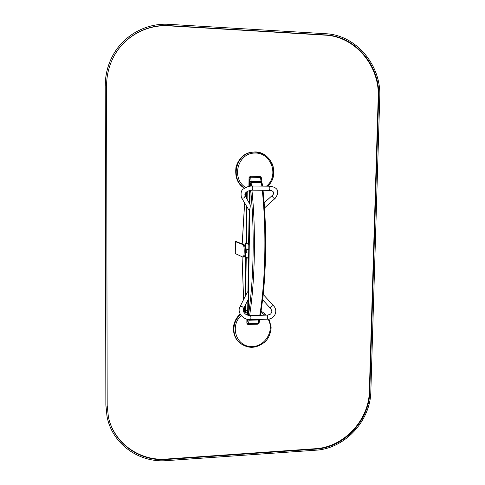 <?xml version="1.0" encoding="UTF-8"?>
<svg xmlns="http://www.w3.org/2000/svg" width="485" height="485" viewBox="0 0 485 485"><rect width="100%" height="100%" fill="white"/><g stroke="black" fill="none" stroke-linecap="round" stroke-linejoin="round"><path stroke-width="0.73" d="M249.096 319.627L249.09 320.239L258.76 319.961L259.681 319.415M247.314 324.144L246.853 323.186L246.907 319.215M246.974 314.88L247.035 310.933L246.125 310.485M258.766 319.439L258.129 323.513L248.49 323.804L249.09 320.239L247.592 319.724L246.853 323.186M246.386 310.388L246.81 310.764L243.816 312.17M261.282 182.833L262.452 185.476M250.957 182.73L250.254 186.137M250.678 182.978L250.151 186.149M261.027 182.633L261.045 181.529L249.69 181.699L249.047 177.528L250.29 176.279L260.106 176.425M249.047 177.528L248.914 186.392M251.2 182.506L250.727 177.243L260.53 177.389L261.045 181.529L261.948 181.863M244.883 255.189C246.107 255.213 246.04 246.41 244.816 246.453M245.701 249.005L246.78 249.005L246.768 252.618L245.725 252.624M248.708 258.59L249.229 244.725L249.151 244.313L245.816 243.143M265.665 249.332L265.616 252.994M235.449 241.633L235.286 253.576L242.767 257.05L243.888 257.074C245.616 257.414 245.652 244.955 243.919 244.61L236.383 241.633L235.449 241.633L242.943 244.616C244.67 244.961 244.634 257.426 242.912 257.08M248.502 292.649L248.126 291.485L247.429 291.97L239.929 306.866C241.7 306.053 242.924 306.617 243.609 308.569L243.355 309.218C243.512 313.292 245.865 315.408 250.405 315.571C251.054 316.929 251.091 318.293 250.521 319.676C243.361 320.142 236.789 312.686 239.929 306.866M252.315 190.168C252.964 188.792 252.976 187.404 252.364 185.998C249.26 186.022 246.507 186.889 244.094 188.617C241.378 189.665 240.487 192.66 241.433 197.601L249.223 210.648C249.993 209.029 250.327 207.113 250.23 204.9L244.822 195.061C245.077 192.278 247.574 190.641 252.315 190.168L269.314 190.35C271.224 190.162 272.703 190.89 273.74 192.533C274.049 193.097 273.613 194.036 272.431 195.334L264.167 202.815M105.306 85.59C105.324 75.939 107.367 66.821 111.441 58.236C121.686 36.387 145.318 22.686 169.059 24.341L325.587 33.714C356.123 34.968 381.374 65.245 379.767 96.806L370.831 391.553C370.491 420.986 344.726 448.698 315.693 450.207L166.664 460.623C139.013 463.011 112.302 443.933 107.1 416.833L105.936 405.472L105.233 85.724C105.251 76.084 107.294 66.985 111.362 58.412L111.374 58.376M107.009 416.379L105.863 405.127L105.233 85.724M106.597 85.645L107.179 405.411L108.379 416.815C113.581 443.229 139.668 461.781 166.67 459.465L315.717 449.098C344.18 447.631 369.443 420.465 369.776 391.607L378.67 96.764C380.246 65.821 355.481 36.157 325.556 34.938L169.053 25.632C145.997 24.038 123.044 37.193 112.884 58.291C108.713 66.851 106.621 75.969 106.597 85.645M108.282 416.366L108.3 416.451C113.502 442.829 139.547 461.356 166.513 459.046L315.359 448.716C343.786 447.249 369.018 420.125 369.346 391.31L378.221 96.867C379.785 65.966 355.05 36.351 325.168 35.138L168.883 25.85C145.876 24.262 122.966 37.387 112.811 58.436M259.699 319.554L259.099 322.925L257.723 324.132M247.041 323.028L248.49 323.804L248.187 324.453L247.35 324.174L246.913 323.234M248.381 258.463L247.956 291.534M247.847 300.082L247.653 315.147M247.599 319.391L247.592 319.724M245.44 310.764L245.531 304.738M245.671 295.462L246.234 257.474M247.017 311.97L244.543 313.158M241.227 315.583C230.048 325.374 235.595 345.096 249.757 346.478C263.785 348.491 275.322 331.219 268.084 319.142M264.937 315.171L260.948 312.437M240.493 314.583C232.127 321.737 231.672 335.765 239.535 342.683C247.999 349.176 256.589 348.8 265.325 341.561C269.569 337.578 271.479 329.654 271.06 326.69L268.981 319.009M262.997 312.425L261.106 311.364M246.356 310.43L243.579 311.716M240.208 314.104C231.727 321.197 231.2 335.323 239.099 342.271L239.341 342.501M262.773 312.273L261.124 311.285L262.773 312.273M266.435 186.167C279.669 175.691 270.963 151.769 254.182 153.072C237.292 153.612 231.181 178.844 245.786 187.556M267.635 186.185C281.167 174.697 270.533 149.507 253.018 152.151C235.765 153.078 229.744 179.347 244.713 188.18M252.837 152.169L252.546 152.199C235.17 153.127 229.314 179.68 244.519 188.313M251.497 186.016L251.121 182.7L261.445 182.833L261.833 186.113M262.288 190.272C266.574 230.326 265.471 281.245 259.784 315.317M251.927 190.168C256.025 230.326 254.995 281.391 249.599 315.547M250.684 190.29C254.777 230.326 253.746 281.355 248.368 315.353M248.187 315.305L249.799 209.253M249.878 204.167L250.084 190.399M244.592 311.152L244.24 307.326M243.615 299.548L242.07 256.729M242.215 243.937L244.634 203.185M245.374 196.207L245.798 192.642M246.695 191.866L246.598 198.371M246.477 206.404L245.937 243.137M245.725 257.244L245.143 296.505M245.004 305.786L244.931 310.988M249.235 177.85L250.727 177.243L250.29 176.279M261.476 178.031L260.53 177.389L260.148 176.425L250.357 176.279L249.114 177.528M260.148 176.425L261.5 177.85L261.967 183.027M247.217 191.526L247.101 199.256M246.98 207.283L246.447 243.276M248.599 244.1L249.181 210.629M249.314 203.173L249.532 190.538M249.605 186.246L249.69 181.699M249.229 244.725L245.834 243.137L245.586 248.187M249.151 244.313L245.713 243.264M245.458 256.789L245.495 254.091L245.58 257.177L248.593 258.547M248.938 258.59L248.781 244.44M249.023 258.25L248.629 258.238L248.835 244.713M245.507 257.062L248.629 258.238M245.458 256.795L248.569 258.463M245.652 243.482L245.58 248.168M242.943 244.616L243.919 244.61M262.652 299.779L270.448 308.381L270.424 307.89C271.382 306.32 272.376 305.58 273.419 305.665L263.228 294.48M250.405 315.571L267.156 315.111C267.853 316.456 267.89 317.82 267.271 319.197C274.692 319.385 278.578 310.739 273.419 305.665M264.531 207.926L275.159 198.365C274.037 198.589 273.079 197.844 272.297 196.134L272.431 195.334M241.433 197.601C243.27 198.638 244.501 198.068 245.131 195.885L245.01 195.564M275.159 198.365C281.809 189.144 274.134 186.531 269.369 186.204C270.03 187.598 270.012 188.98 269.314 190.35M105.936 405.472L105.863 405.127M166.67 459.465L166.513 459.046M315.717 449.098L315.359 448.716M369.776 391.607L369.346 391.31M378.67 96.764L378.221 96.867M325.556 34.938L325.168 35.138M247.289 324.125L248.187 324.453L257.808 324.168C258.863 323.683 259.293 323.271 259.099 322.925M246.198 257.462L245.634 295.529M245.495 304.804L245.404 310.776M239.099 342.271C235.68 339.221 233.776 334.929 233.4 329.406C232.836 323.331 237.577 315.88 240.19 314.068M243.567 311.679L246.325 310.412M266.223 315.135L263.264 312.613M244.513 188.313C237.632 183.857 234.788 176.855 235.983 167.313C238.875 157.128 246.01 152.908 252.546 152.199L253.018 152.151C262.215 151.708 268.805 156.012 272.794 165.064C274.946 174.115 273.237 181.154 267.659 186.185M250.121 186.155L250.145 184.743C250.036 183.621 250.333 182.875 251.042 182.499L261.366 182.639C262.027 183.009 262.373 183.712 262.409 184.73L262.573 186.119M250.06 190.405L249.848 204.118M249.769 209.362L248.156 315.298M260.487 315.292L262.894 297.638C266.501 265.052 266.568 223.937 263.028 190.284M244.561 311.164L244.216 307.375M243.591 299.591L242.045 256.717M242.191 243.925L244.61 203.142M245.349 196.164L245.762 192.678M247.18 191.545L247.065 199.202M246.95 207.222L246.41 243.264M248.763 249.545L247.041 249.557M248.72 252.036L247.059 252.048M246.071 243.137L245.652 243.488M248.896 297.978L243.561 308.69M270.448 308.381C271.745 310.23 272.133 311.594 271.606 312.461C270.497 314.044 271.285 314.304 267.156 315.111M250.521 319.676L267.271 319.197M252.364 185.998L269.369 186.204M108.3 416.451L108.379 416.815"/></g></svg>
